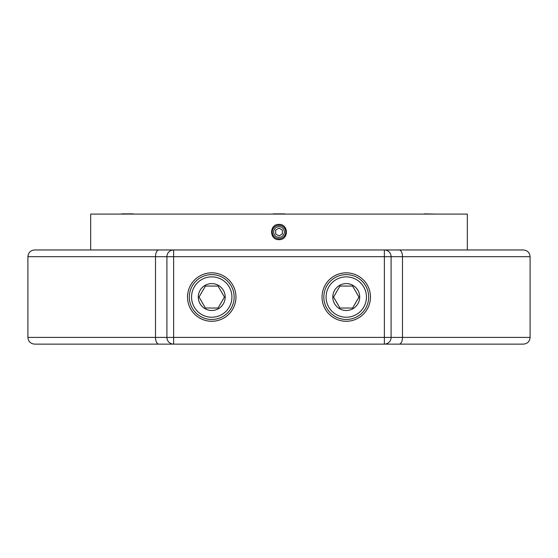 <?xml version="1.0" encoding="UTF-8"?>
<svg xmlns="http://www.w3.org/2000/svg" width="558" height="558" viewBox="0 0 558 558"><rect width="100%" height="100%" fill="white"/><g stroke="black" fill="none" stroke-linecap="round" stroke-linejoin="round"><path stroke-width="0.84" d="M133.383 213.867L121.728 213.867M284.831 213.867L273.169 213.867M399.186 344.126L523.376 344.126C527.456 343.728 529.702 341.489 530.1 337.402L391.095 337.402L391.095 256.694A6.724 6.724 0 0 0 384.371 249.963L173.629 249.963A6.724 6.724 0 0 0 166.905 256.694L166.905 337.402A6.724 6.724 0 0 0 173.629 344.126L399.186 344.126A6.724 3.306 -90 0 0 402.492 337.402L402.492 256.694A6.724 3.306 -90 0 0 399.186 249.963L384.371 249.963L384.371 337.402L173.629 337.402L173.629 256.694L530.1 256.694C529.702 252.607 527.456 250.368 523.376 249.963L399.186 249.963M158.814 344.126L173.629 344.126L173.629 337.402L155.508 337.402A6.724 3.306 90 0 0 158.814 344.126L34.624 344.126C30.544 343.728 28.298 341.489 27.9 337.402L27.9 256.694L155.508 256.694A6.724 3.306 -90 0 1 158.814 249.963L34.624 249.963C30.544 250.368 28.298 252.607 27.9 256.694M234.158 297.044A22.418 22.418 0 0 1 200.531 316.463A22.418 22.418 0 0 1 200.531 277.633A22.418 22.418 0 0 1 234.158 297.044M235.957 297.044A24.21 24.21 0 0 0 199.631 276.077A24.21 24.21 0 0 0 199.631 318.018A24.21 24.21 0 0 0 235.957 297.044M370.47 297.044A24.21 24.21 0 0 0 334.151 276.077A24.21 24.21 0 0 0 334.151 318.018A24.21 24.21 0 0 0 370.47 297.044M368.678 297.044A22.418 22.418 0 0 1 335.051 316.463A22.418 22.418 0 0 1 335.051 277.633A22.418 22.418 0 0 1 368.678 297.044M384.371 344.126A6.724 6.724 0 0 0 391.095 337.402L384.371 337.402L384.371 344.126L398.524 344.126M27.9 337.402L155.508 337.402L155.508 256.694L173.629 256.694L173.629 249.963L158.814 249.963M339.083 287.503L339.92 286.059L345.346 286.059A11.021 11.021 0 0 1 347.174 286.059L352.6 286.059L353.43 287.503M345.346 286.066L347.174 286.066M352.6 286.059L355.313 290.76A11.021 11.021 0 0 1 356.234 292.35L358.947 297.044L355.809 302.562L352.6 308.03L347.174 308.03A11.021 11.021 0 0 1 345.346 308.03L339.92 308.03L333.572 297.044L334.402 295.607M333.572 297.044L336.286 292.35A11.021 11.021 0 0 1 337.206 290.76L339.92 286.059M352.6 308.03L350.94 308.03M341.58 308.03L339.92 308.03M358.11 295.607L358.947 297.044M356.234 301.745A11.021 11.021 0 0 1 355.313 303.336L356.234 301.745M337.206 303.336A11.021 11.021 0 0 1 336.286 301.745M326.081 297.044A20.179 20.179 0 0 1 356.346 279.572A20.179 20.179 0 0 1 356.346 314.524A20.179 20.179 0 0 1 326.081 297.044M332.805 297.044A13.455 13.455 0 0 1 352.984 285.396A13.455 13.455 0 0 1 352.984 308.7A13.455 13.455 0 0 1 332.805 297.044M204.57 287.503L205.4 286.059L210.826 286.059A11.021 11.021 0 0 1 212.654 286.059L218.08 286.059L218.917 287.503M210.826 286.066L212.654 286.066M218.08 286.059L220.794 290.76A11.021 11.021 0 0 1 221.714 292.35L224.428 297.044L221.289 302.562L218.08 308.03L212.654 308.03A11.021 11.021 0 0 1 210.826 308.03L205.4 308.03L199.053 297.044L199.89 295.607M199.053 297.044L201.766 292.35A11.021 11.021 0 0 1 202.687 290.76L205.4 286.059M218.08 308.03L216.42 308.03M207.06 308.03L205.4 308.03M223.598 295.607L224.428 297.044M221.714 301.745A11.021 11.021 0 0 1 220.794 303.336M202.687 303.336A11.021 11.021 0 0 1 201.766 301.745M191.561 297.044A20.179 20.179 0 0 1 221.833 279.572A20.179 20.179 0 0 1 221.833 314.524A20.179 20.179 0 0 1 191.561 297.044M198.292 297.044A13.455 13.455 0 0 1 218.464 285.396A13.455 13.455 0 0 1 218.464 308.7A13.455 13.455 0 0 1 198.292 297.044M424.617 213.867L436.495 214.098M275.638 230.091L279 228.145L282.362 230.091L282.362 233.969L279 235.915L275.638 233.969L275.638 230.091M279 226.681A5.35 5.35 0 0 1 283.631 234.709A5.35 5.35 0 0 1 274.369 234.709A5.35 5.35 0 0 1 279 226.681M279 225.306A6.724 6.724 0 0 0 273.176 235.392A6.724 6.724 0 0 0 284.824 235.392A6.724 6.724 0 0 0 279 225.306M279 239.654C269.165 240.121 269.165 223.939 279 224.407C288.835 223.939 288.835 240.121 279 239.654M467.325 249.963L467.325 214.098L90.675 214.098L90.675 249.963M530.1 337.402L530.1 256.694"/></g></svg>
